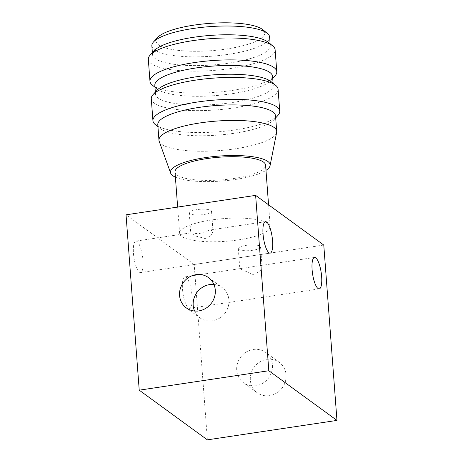 <?xml version="1.0" encoding="UTF-8"?>
<svg xmlns="http://www.w3.org/2000/svg" width="463" height="463" viewBox="0 0 463 463"><rect width="100%" height="100%" fill="white"/><g stroke="black" fill="none" stroke-linecap="round" stroke-linejoin="round"><path stroke-width="0.35" stroke-dasharray="2.31 1.74" d="M238.538 239.869A45.415 11.396 175.7 0 0 270.195 226.529A45.415 11.396 175.7 0 0 211.278 220A45.415 11.396 175.7 0 0 179.621 233.34A45.415 11.396 175.7 0 0 238.538 239.869M175.002 171.964A45.415 11.396 175.7 0 0 233.919 178.492A45.415 11.396 175.7 0 0 265.583 165.152M261.543 265.953L262.081 267.018L259.772 271.642L253.041 274.507L239.811 268.69L259.581 265.693L261.543 265.953M238.815 249.412A11.17 2.801 175.7 0 0 251.241 250.466A11.17 2.801 175.7 0 0 260.576 246.982A11.17 2.801 175.7 0 0 260.061 246.223A11.17 2.801 175.7 0 0 247.641 245.17A11.17 2.801 175.7 0 0 238.306 248.654A11.17 2.801 175.7 0 0 238.815 249.412M205.543 238.648L195.589 236.008L190.744 232.924L198.841 233.763L210.515 229.926L213.015 231.251L211.134 235.407L205.543 238.648M197.024 209.606A11.17 2.801 175.7 0 0 189.24 212.887A11.17 2.801 175.7 0 0 203.726 214.496A11.17 2.801 175.7 0 0 211.51 211.215A11.17 2.801 175.7 0 0 197.024 209.606M182.509 289.132A15.898 4.352 81.5 0 0 189.639 308.329A15.898 4.352 81.5 0 0 192.052 296.089A15.898 4.352 81.5 0 0 184.922 276.891A15.898 4.352 81.5 0 0 182.509 289.132M133.448 253.365A15.898 4.352 81.5 0 0 140.573 272.562A15.898 4.352 81.5 0 0 142.986 260.322A15.898 4.352 81.5 0 0 135.862 241.125A15.898 4.352 81.5 0 0 133.448 253.365M255.941 385.708A18.775 17.432 126.1 0 1 243.521 382.756A18.775 17.432 126.1 0 1 237.444 363.513A18.775 17.432 126.1 0 1 253.22 349.467A18.775 17.432 126.1 0 1 265.64 352.418A18.775 17.432 126.1 0 1 271.717 371.662A18.775 17.432 126.1 0 1 255.941 385.708M269.57 395.645A18.775 17.432 126.1 0 1 257.15 392.693A18.775 17.432 126.1 0 1 251.073 373.45A18.775 17.432 126.1 0 1 266.844 359.398A18.775 17.432 126.1 0 1 279.27 362.35A18.775 17.432 126.1 0 1 285.347 381.593A18.775 17.432 126.1 0 1 269.57 395.645M194.564 311.02A18.775 17.432 -53.9 0 0 199.999 317.884A18.775 17.432 -53.9 0 0 212.419 320.836A18.775 17.432 -53.9 0 0 228.195 306.784A18.775 17.432 -53.9 0 0 222.118 287.54A18.775 17.432 -53.9 0 0 213.923 284.467M175.396 177.173A49.958 12.536 175.7 0 0 235.285 179.488A49.958 12.536 175.7 0 0 265.97 170.361M159.179 141.279A59.038 14.81 175.7 0 0 235.551 148.756A59.038 14.81 175.7 0 0 276.642 132.447M157.79 124.761A59.038 14.81 175.7 0 0 160.094 128.442A59.038 14.81 175.7 0 0 234.382 133.251A59.038 14.81 175.7 0 0 273.818 119.888A59.038 14.81 175.7 0 0 275.543 115.912M155.412 124.68A63.581 15.95 175.7 0 0 235.418 129.86A63.581 15.95 175.7 0 0 277.881 115.472M151.285 98.798A63.581 15.95 175.7 0 0 233.769 107.943A63.581 15.95 175.7 0 0 278.089 89.266M157.212 90.094A59.038 14.81 175.7 0 0 155.487 94.076A59.038 14.81 175.7 0 0 232.079 102.566A59.038 14.81 175.7 0 0 273.234 85.221A59.038 14.81 175.7 0 0 270.936 81.546M154.827 85.308A59.038 14.81 175.7 0 0 157.125 88.983A59.038 14.81 175.7 0 0 231.419 93.798A59.038 14.81 175.7 0 0 270.849 80.435A59.038 14.81 175.7 0 0 272.574 76.453M152.443 85.227A63.581 15.95 175.7 0 0 232.449 90.407A63.581 15.95 175.7 0 0 274.918 76.013M148.322 59.345A63.581 15.95 175.7 0 0 230.805 68.489A63.581 15.95 175.7 0 0 275.126 49.807M154.243 50.641A59.038 14.81 175.7 0 0 152.518 54.622A59.038 14.81 175.7 0 0 229.11 63.107A59.038 14.81 175.7 0 0 270.265 45.768A59.038 14.81 175.7 0 0 267.967 42.087M151.858 45.854A59.038 14.81 175.7 0 0 228.45 54.339A59.038 14.81 175.7 0 0 269.605 36.999M157.651 37.457A54.501 13.676 175.7 0 0 173.185 49.657A54.501 13.676 175.7 0 0 226.76 48.962A54.501 13.676 175.7 0 0 262.625 29.563M323.776 245.054L194.182 264.495L207.372 439.85M194.182 264.495L126.04 214.815M270.195 226.529L268.563 204.802M260.576 246.982L262.081 267.018M189.24 212.887L190.744 232.924M319.233 288.889L189.639 308.329M270.166 253.122L140.573 272.562M257.15 392.693L243.521 382.756M186.369 307.947L199.999 317.884M273.818 119.888L275.688 117.857M273.234 85.221L273.089 83.276M270.849 80.435L272.719 78.403M270.265 45.768L270.12 43.817M152.518 54.622L152.373 52.672M157.125 88.983L154.972 87.258M155.487 94.076L155.336 92.125M160.094 128.442L157.941 126.712M208.489 277.603L222.118 287.54M279.27 362.35L265.64 352.418M265.449 221.684L210.515 229.926M190.791 232.883L135.862 241.125M314.516 257.451L259.581 265.693M239.857 268.65L184.922 276.891M211.51 211.215L213.021 231.251M238.306 248.654L239.811 268.69M179.621 233.34L177.647 207.077"/><path stroke-width="0.69" d="M268.563 204.802L265.583 165.152A45.415 11.396 175.7 0 0 206.666 158.624A45.415 11.396 175.7 0 0 175.002 171.964L177.647 207.077M321.64 276.648A15.898 4.352 -98.5 0 1 319.233 288.889A15.898 4.352 -98.5 0 1 312.103 269.692A15.898 4.352 -98.5 0 1 314.516 257.451A15.898 4.352 -98.5 0 1 321.64 276.648M272.58 240.882A15.898 4.352 -98.5 0 1 270.166 253.122A15.898 4.352 -98.5 0 1 263.036 233.925A15.898 4.352 -98.5 0 1 265.449 221.684A15.898 4.352 -98.5 0 1 272.58 240.882M213.923 284.467A18.775 17.432 -53.9 0 0 209.693 284.589A18.775 17.432 -53.9 0 0 194.564 311.02M198.789 310.899A18.775 17.432 126.1 0 1 186.369 307.947A18.775 17.432 126.1 0 1 180.292 288.704A18.775 17.432 126.1 0 1 196.063 274.652A18.775 17.432 126.1 0 1 208.489 277.603A18.775 17.432 126.1 0 1 214.566 296.847A18.775 17.432 126.1 0 1 198.789 310.899M265.97 170.361A49.958 12.536 175.7 0 0 270.056 165.69A49.958 12.536 175.7 0 0 205.3 157.628A49.958 12.536 175.7 0 0 170.662 173.162A49.958 12.536 175.7 0 0 175.396 177.173M270.056 165.69L276.642 132.447A59.038 14.81 175.7 0 0 276.706 131.411A59.038 14.81 175.7 0 0 200.114 122.921A59.038 14.81 175.7 0 0 158.959 140.266A59.038 14.81 175.7 0 0 159.179 141.279L170.662 173.162M276.706 131.411L275.543 115.912A59.038 14.81 175.7 0 0 198.951 107.422A59.038 14.81 175.7 0 0 157.79 124.761L158.959 140.266M275.688 117.857L277.881 115.472A63.581 15.95 175.7 0 0 279.739 111.184A63.581 15.95 175.7 0 0 197.255 102.045A63.581 15.95 175.7 0 0 152.935 120.721A63.581 15.95 175.7 0 0 155.412 124.68L157.941 126.712M279.739 111.184L278.089 89.266A63.581 15.95 175.7 0 0 275.618 85.308A63.581 15.95 175.7 0 0 195.606 80.122A63.581 15.95 175.7 0 0 153.143 94.516A63.581 15.95 175.7 0 0 151.285 98.798L152.935 120.721M275.618 85.308L270.936 81.546A59.038 14.81 175.7 0 0 196.642 76.731A59.038 14.81 175.7 0 0 157.212 90.094L153.143 94.516M273.089 83.276L272.574 76.453A59.038 14.81 175.7 0 0 195.982 67.963A59.038 14.81 175.7 0 0 154.827 85.308L155.336 92.125M272.719 78.403L274.918 76.013A63.581 15.95 175.7 0 0 276.776 71.73A63.581 15.95 175.7 0 0 194.292 62.586A63.581 15.95 175.7 0 0 149.966 81.262A63.581 15.95 175.7 0 0 152.443 85.227L154.972 87.258M276.776 71.73L275.126 49.807A63.581 15.95 175.7 0 0 272.649 45.849A63.581 15.95 175.7 0 0 192.643 40.669A63.581 15.95 175.7 0 0 150.174 55.056A63.581 15.95 175.7 0 0 148.322 59.345L149.966 81.262M272.649 45.849L267.967 42.087A59.038 14.81 175.7 0 0 193.673 37.277A59.038 14.81 175.7 0 0 154.243 50.641L150.174 55.056M270.12 43.817L269.605 36.999A59.038 14.81 175.7 0 0 267.307 33.324A59.038 14.81 175.7 0 0 193.013 28.509A59.038 14.81 175.7 0 0 153.583 41.873A59.038 14.81 175.7 0 0 151.858 45.854L152.373 52.672M267.307 33.324L262.625 29.563A54.501 13.676 175.7 0 0 194.049 25.118A54.501 13.676 175.7 0 0 157.651 37.457L153.583 41.873M268.818 370.736L139.224 390.176L207.372 439.85L336.96 420.41L323.776 245.054L255.628 195.374L268.818 370.736L336.96 420.41M139.224 390.176L126.04 214.815L255.628 195.374"/></g></svg>
